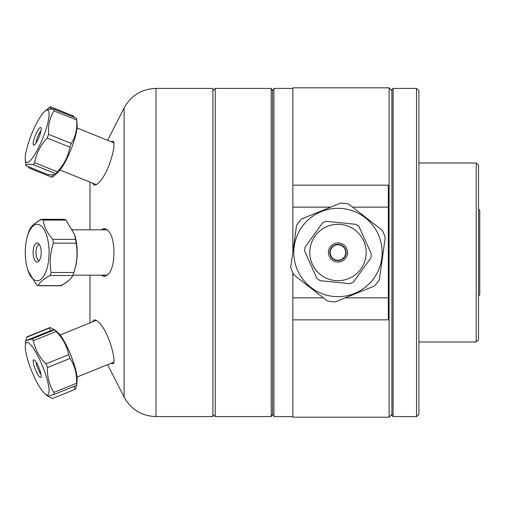 <?xml version="1.0" encoding="UTF-8"?>
<svg xmlns="http://www.w3.org/2000/svg" width="505" height="505" viewBox="0 0 505 505"><rect width="100%" height="100%" fill="white"/><g stroke="black" fill="none" stroke-linecap="round" stroke-linejoin="round"><path stroke-width="0.76" d="M113.669 362.906A23.868 5.044 68 0 1 113.006 362.514M105.122 276.279A23.868 10.087 90 0 1 102.831 275.175M102.831 229.825A23.868 10.087 90 0 1 105.122 228.721M113.006 142.486A23.868 5.044 112 0 1 113.669 142.094M100.842 229.825L104.264 228.639C110.406 230.084 113.644 238.038 113.978 252.5C113.644 266.968 110.406 274.922 104.264 276.361L100.842 275.175M89.978 275.175L89.978 322.903M96.253 184.628L60.076 170.021L89.978 182.097L89.978 229.825M111.207 141.76L112.95 141.179C116.099 141.697 111.883 162.174 104.264 175.342C100.003 182.412 96.524 185.613 93.829 184.937L92.484 183.107M92.484 321.893L93.829 320.063C95.849 319.394 98.582 321.414 102.029 326.116C110.652 338.072 116.567 363.423 112.95 363.821L111.207 363.24M156.007 88.407L212.902 88.407L212.902 416.593L156.007 416.593L156.007 88.407C141.709 88.943 131.079 95.464 124.104 107.956L124.104 397.044L107.622 364.686L77.057 377.027L113.859 362.167M212.902 414.245L215.25 416.593L215.25 88.407L212.902 90.755M389.096 252.5L389.096 417.18L292.862 417.18L292.862 319.842L388.332 319.842L388.332 185.158L292.862 185.158L292.862 87.82L389.096 87.82L389.096 252.5M292.862 185.158L292.862 252.001M388.332 207.151L352.585 207.151M330.718 207.151L292.862 207.151M292.862 272.921L292.862 319.842M388.332 297.849L345.237 297.849M323.364 297.849L292.862 297.849M292.862 416.593L273.931 416.593L273.931 88.407L292.862 88.407M273.931 88.407L272.574 90.755L272.574 414.245L271.217 416.593L271.217 88.407L215.25 88.407M393.092 367.312L393.092 88.407L416.537 88.407L416.537 416.593L393.092 416.593L393.092 367.312M393.092 88.407L391.912 89.581L391.912 415.419L393.092 416.593M478.557 313.479L478.557 165.343L476.209 162.995L476.209 342.005L478.557 339.657L478.557 313.479M416.537 416.593L418.885 414.245L418.885 90.755L416.537 88.407M478.557 295.968L479.75 294.775L479.75 210.225L478.557 209.032M379.381 279.669L385.227 237.666L379.381 279.669A49.522 49.522 0 0 1 374.445 286L335.15 301.94L374.445 286M335.15 301.94A49.522 49.522 0 0 1 327.202 300.835L293.746 274.77L327.202 300.835M293.746 274.77A49.522 49.522 0 0 1 290.728 267.334L296.574 225.331L290.728 267.334M296.574 225.331A49.522 49.522 0 0 1 301.504 219L340.799 203.06L301.504 219M382.209 230.23L348.753 204.165L382.209 230.23A49.522 49.522 0 0 1 385.227 237.666M331.892 296.246A44.169 44.169 0 0 1 303.133 225.356A44.169 44.169 0 0 1 378.901 235.898A44.169 44.169 0 0 1 331.892 296.246M340.799 203.06A49.522 49.522 0 0 1 348.753 204.165M339.044 244.824A7.752 7.752 0 0 0 330.794 255.416A7.752 7.752 0 0 0 344.094 257.266A7.752 7.752 0 0 0 339.044 244.824M359.074 226.657A33.362 33.362 0 0 0 355.836 224.327L326.148 221.31A33.362 33.362 0 0 0 322.506 222.945L305.052 247.147A33.362 33.362 0 0 0 304.648 251.118L316.881 278.343A33.362 33.362 0 0 0 320.113 280.673L349.807 283.69A33.362 33.362 0 0 0 353.443 282.055L370.904 257.853A33.362 33.362 0 0 0 371.308 253.882L359.074 226.657L371.308 253.882M342.725 245.916A8.118 8.118 0 0 0 329.904 251.679A8.118 8.118 0 0 0 341.304 259.905A8.118 8.118 0 0 0 342.725 245.916M343.564 244.755A9.544 9.544 0 0 1 341.891 261.211A9.544 9.544 0 0 1 328.477 251.534A9.544 9.544 0 0 1 343.564 244.755M355.804 230.665A28.192 28.192 0 0 1 360.336 269.67A28.192 28.192 0 0 1 321.483 275.364A28.192 28.192 0 0 1 315.612 235.33A28.192 28.192 0 0 1 355.804 230.665M370.904 257.853L353.443 282.055M349.807 283.69L320.113 280.673M316.881 278.343L304.648 251.118M305.052 247.147L322.506 222.945M326.148 221.31L355.836 224.327M30.047 275.61L27.541 269.121L27.996 270.598L36.518 284.902A33.362 14.096 -90 0 0 38.178 285.622C39.661 282.27 43.619 278.918 50.052 275.56A33.362 14.096 -90 0 0 51.144 272.523C49.421 262.733 50.172 252.948 53.404 243.157A33.362 14.096 -90 0 0 52.836 239.402C47.148 232.969 43.941 226.53 43.215 220.098L65.928 220.098A33.362 14.096 90 0 0 64.268 219.378L41.555 219.378C35.123 222.73 31.165 226.082 29.681 229.44A33.362 14.096 -90 0 0 28.589 232.477L27.541 235.879A28.192 11.912 90 0 1 28.558 233.013A28.192 11.912 90 0 1 45.141 231.555A28.192 11.912 90 0 1 46.252 270.737A28.192 11.912 90 0 1 27.541 269.121A28.192 11.912 90 0 1 27.541 235.879L28.482 232.83A33.362 14.096 -90 0 1 29.328 230.349M43.215 220.098A33.362 14.096 -90 0 0 41.555 219.378M34.087 246.326A9.544 4.034 90 0 1 38.247 243.303A9.544 4.034 90 0 1 41.202 252.5A9.544 4.034 90 0 1 38.247 261.697A9.544 4.034 90 0 1 33.766 257.651A9.544 4.034 90 0 1 34.087 246.326M39.295 244.388A8.118 3.428 -90 0 0 36.796 247.248A8.118 3.428 -90 0 0 36.278 255.782A8.118 3.428 -90 0 0 39.295 260.612M65.928 220.098L74.456 234.402L75.548 239.402A33.362 14.096 90 0 1 76.116 243.157C77.839 252.948 77.088 262.733 73.856 272.523A33.362 14.096 90 0 1 72.77 275.56C71.287 278.918 67.329 282.27 60.89 285.622L38.178 285.622A33.362 14.096 -90 0 0 38.702 285.742L61.414 285.742L68.895 280.401M74.456 234.402L74.91 235.879A28.192 11.912 -90 0 1 74.91 269.121L73.856 272.523L51.144 272.523M75.548 239.402L52.836 239.402M53.404 243.157L76.116 243.157M50.052 275.56L72.77 275.56M53.82 109.105L76.533 118.277A33.362 7.051 112 0 1 76.608 118.883A33.362 7.051 112 0 1 76.678 120.007C77.366 128.832 75.573 136.659 71.306 143.483A33.362 7.051 112 0 1 69.917 147.189C68.207 156.386 64.021 164.586 57.349 171.782A33.362 7.051 112 0 1 55.828 173.764L55.436 174.553L48.625 174.875L25.913 165.703C25.837 164.333 28.236 163.961 33.115 164.592A33.362 7.051 -68 0 0 34.637 162.61C36.347 153.413 40.539 145.213 47.205 138.016A33.362 7.051 -68 0 0 48.594 134.311C47.906 125.48 49.692 117.659 53.966 110.835A33.362 7.051 -68 0 0 53.82 109.105L47.016 109.427L44.882 111.239A28.192 5.959 112 0 1 49.036 113.088A28.192 5.959 112 0 1 38.247 148.344A28.192 5.959 112 0 1 25.307 159.719A28.192 5.959 112 0 1 25.256 158.772A28.192 5.959 112 0 1 32.036 133.112A28.192 5.959 112 0 1 44.882 111.239L49.275 107.508A33.362 7.051 -68 0 1 50.462 106.725L73.174 115.897A33.362 7.051 112 0 0 72.19 116.522M52.552 175.166L51.99 177.261A33.362 7.051 112 0 0 53.176 176.472L57.564 172.742A28.192 5.959 -68 0 0 70.732 150.092A28.192 5.959 -68 0 0 77.158 124.445A28.192 5.959 -68 0 0 77.145 124.268L76.608 118.883M25.515 161.821L25.837 165.097A33.362 7.051 -68 0 0 25.913 165.703M33.141 144.178A9.544 2.02 112 0 1 36.284 133.295A9.544 2.02 112 0 1 40.943 127.626A9.544 2.02 112 0 1 39.037 137.07A9.544 2.02 112 0 1 33.848 145.194A9.544 2.02 112 0 1 33.141 144.178M41 130.675A8.118 1.717 -68 0 0 36.006 143.035M53.966 110.835L76.678 120.007M71.306 143.483L48.594 134.311M47.205 138.016L69.917 147.189M57.349 171.782L34.637 162.61M33.115 164.592L55.828 173.764M51.99 177.261L29.277 168.089L27.945 166.524M47.274 109.25L48.676 108.013M74.506 117.457L73.174 115.897M49.275 107.508L52.993 109.011M33.557 224.599L41.038 219.258L63.693 219.378M107.477 229.825L72.619 229.825L72.398 229.39M64.268 219.378A33.362 14.096 90 0 0 63.75 219.258M60.89 285.622A33.362 14.096 90 0 0 61.414 285.742M25.856 340.686L26.651 337.245L49.364 328.073L50.689 330.807M26.651 337.245A33.362 7.051 -112 0 1 27.333 336.683L50.045 327.511A33.362 7.051 68 0 0 49.364 328.073M74.001 386.375L75.119 389.336L52.406 398.508L48.076 396.273M75.119 389.336A33.362 7.051 68 0 0 75.8 388.774L76.596 385.328M54.376 329.746L50.045 327.511M48.499 331.545C53.019 329.986 55.058 329.424 54.622 329.872A33.362 7.051 68 0 1 56.068 331.526C62.746 338.255 66.95 345.976 68.68 354.706A33.362 7.051 68 0 1 70.151 358.405C74.79 365.689 76.956 373.971 76.64 383.251A33.362 7.051 68 0 1 76.665 385.302L77.145 380.732A28.192 5.959 -112 0 0 71.659 357.256A28.192 5.959 -112 0 0 59.154 333.862A28.192 5.959 -112 0 0 57.564 332.258L54.635 329.765L31.91 339.044L25.78 340.717L48.499 331.545M31.039 345.218A28.192 5.959 68 0 1 46.845 378.441A28.192 5.959 68 0 1 44.882 393.761A28.192 5.959 68 0 1 42.672 391.413A28.192 5.959 68 0 1 30.496 367.975A28.192 5.959 68 0 1 25.307 345.281A28.192 5.959 68 0 1 31.039 345.218M47.83 396.147L53.953 394.474A33.362 7.051 -112 0 0 53.928 392.429C49.282 385.145 47.123 376.863 47.438 367.577A33.362 7.051 -112 0 0 45.961 363.878C39.283 357.149 35.079 349.428 33.355 340.705A33.362 7.051 -112 0 0 31.91 339.044M25.54 342.895L25.78 340.717M39.238 376.635A9.544 2.02 68 0 1 34.22 366.472A9.544 2.02 68 0 1 33.848 359.806A9.544 2.02 68 0 1 39.037 367.93A9.544 2.02 68 0 1 40.943 377.374A9.544 2.02 68 0 1 39.238 376.635M36.006 361.965A8.118 1.717 -112 0 0 41 374.325M33.355 340.705L56.068 331.526M68.68 354.706L45.961 363.878M47.438 367.577L70.151 358.405M76.64 383.251L53.928 392.429M53.953 394.474L76.665 385.302M107.622 140.314L124.104 107.956M156.007 416.593C141.709 416.057 131.079 409.536 124.104 397.044M391.912 90.635L389.096 87.82M391.912 414.365L389.096 417.18M271.217 416.593L215.25 416.593M272.574 414.245L273.931 416.593M272.574 90.755L271.217 88.407M418.885 342.005L476.209 342.005M418.885 162.995L476.209 162.995M72.922 275.175L107.477 275.175M77.057 127.973L113.859 142.833M47.811 396.255L46.258 394.929M60.076 334.979L96.253 320.372"/></g></svg>
